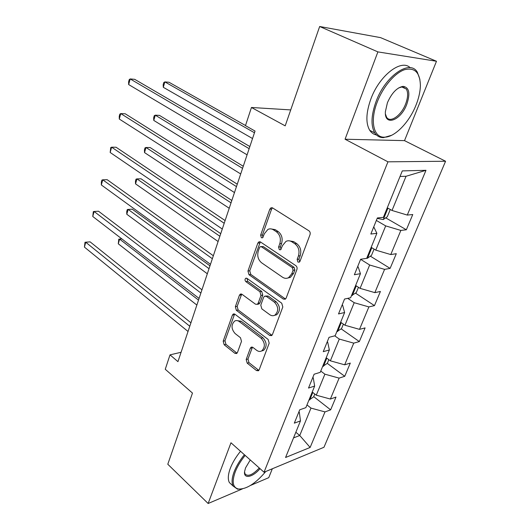 <?xml version="1.0" encoding="UTF-8"?>
<svg xmlns="http://www.w3.org/2000/svg" width="530" height="530" viewBox="0 0 530 530"><rect width="100%" height="100%" fill="white"/><g stroke="black" fill="none" stroke-linecap="round" stroke-linejoin="round"><path stroke-width="0.79" d="M297.926 262.058L299.291 262.151L300.006 261.277L310.03 234.644C310.481 233.021 310.103 231.736 308.897 230.788L272.619 207.945L270.936 207.833L269.803 209.198L260.634 235.154L261.363 237.731L262.562 237.824L264.477 233.591L267.908 229.417C269.743 228.549 271.585 228.682 273.434 229.828L276.362 231.729C279.999 234.691 281.145 238.679 279.8 243.694L278.575 247.06L279.33 249.683L280.602 249.776L282.563 245.516L285.962 241.402C287.909 240.448 289.87 240.58 291.851 241.806L294.885 243.773C298.648 246.828 299.834 250.895 298.43 255.983L297.151 259.382L297.926 262.058M246.192 359.486L247.192 363.143L256.474 370.55L258.415 370.781L259.17 369.808L269.187 343.182L268.14 339.445L234.956 314.25L233.233 314.051L232.385 315.138L223.183 341.194L224.15 344.752L234.869 353.311L236.672 353.536L237.447 352.536L241.494 341.373L240.494 337.743L235.075 333.522C231.179 328.905 231.04 324.751 234.671 321.048C236.194 320.252 237.751 320.431 239.348 321.591L261.131 338.213C265.179 342.83 265.384 347.051 261.767 350.873C260.104 351.781 258.395 351.595 256.639 350.303L252.982 347.461L251.114 347.243L250.319 348.263L246.192 359.486L247.974 359.022L248.974 362.672L258.845 370.391M377.89 51.894L345.063 139.224L404.509 140.636L436.481 61.261L377.89 51.894L319.663 26.5L285.193 125.855L251.452 107.484L245.469 125.643L255.036 131.049L177.948 361.645L170.011 354.861L165.261 369.277L192.476 393.075L167.791 464.234L208.138 503.5L242.429 488.885M345.063 139.224L387.94 161.829L264.039 472.217L230.967 442.769L208.138 503.5M283.292 299.046L285.239 299.212L286.167 298.065L296.919 269.478C297.356 267.902 296.992 266.63 295.82 265.656L260.548 242.024L258.845 241.885L257.812 243.151L247.954 271.049L248.974 274.692L283.292 299.046L285.571 298.973M282.808 306.989L272.427 334.569L271.592 335.623L269.644 335.43L236.347 310.315L235.36 306.718L239.401 295.27L240.295 294.137L242.018 294.316L255.44 304.167L257.255 304.346L258.15 303.226L260.979 295.442L259.945 291.752L245.834 281.609C244.761 280.39 244.747 279.264 245.781 278.25L246.98 278.369L281.735 303.206L282.808 306.989M250.498 485.447L268.743 477.669L272.334 468.765M319.663 26.5L380.56 37.63L436.481 61.261M387.94 161.829L445.578 161.246L323.969 447.267L264.039 472.217M313.72 396.645L330.64 409.842L336.007 397.069L330.369 399.05L339.12 378.122L344.745 376.293L350.297 363.083L344.679 364.812L353.742 343.142L359.34 341.578L365.091 327.898L359.499 329.362L368.887 306.916L374.458 305.631L380.414 291.46L374.856 292.633L384.581 269.373L390.113 268.385L396.288 253.698L390.769 254.559L400.859 230.431L406.351 229.768L412.757 214.537L407.279 215.067L425.988 170.309L402.303 170.898L383.375 217.373L377.353 217.956L370.848 234.035L376.883 233.313L373.756 226.853M330.64 409.842L324.996 411.909L310.136 447.446L285.564 457.489L300.464 420.9L294.316 423.152L299.722 409.803L305.863 407.643L314.654 386.065L308.52 388.059L314.118 374.22L320.252 372.332L329.362 349.959L323.24 351.675L329.05 337.325L335.165 335.722L344.613 312.521L338.518 313.932L344.546 299.033L350.635 297.747L360.44 273.666L354.371 274.745L360.632 259.276L366.694 258.329L376.883 233.313M320.763 371.079L324.89 374.18L316.277 395.188L312.223 392.041M312.806 377.466L313.256 377.817L314.654 386.065M316.277 395.188L330.369 399.05M324.89 374.18L339.12 378.122M334.735 335.834L339.286 339.067L330.369 360.817L326.188 357.743M327.222 341.837L327.692 342.175L329.362 349.959M330.369 360.817L344.679 364.812M339.286 339.067L353.742 343.142M347.72 298.363L354.206 302.696L344.964 325.228L340.658 322.24M342.168 304.909L342.652 305.234L344.613 312.521M344.964 325.228L359.499 329.362M354.206 302.696L368.887 306.916M360.612 259.329L369.662 265L360.082 288.36L355.637 285.458M357.671 266.603L358.167 266.921L360.44 273.666M360.082 288.36L374.856 292.633M369.662 265L384.581 269.373M376.346 220.447L385.694 225.899L375.757 250.133L371.172 247.331M375.757 250.133L390.769 254.559M385.694 225.899L400.859 230.431M425.988 170.309L406.046 176.271L392.021 210.47L387.278 207.78M392.021 210.47L407.279 215.067M404.509 140.636L445.578 161.246M181.081 352.278L170.011 354.861M290.718 109.915L251.452 107.484M406.046 176.271L400.037 176.47M295.839 432.261L299.748 435.494L310.984 408.1L306.976 404.92M293.547 437.886L299.748 435.494L310.136 447.446M298.887 411.87L299.324 412.221L300.464 420.9M310.984 408.1L324.996 411.909M385.701 217.856L406.351 229.768M370.364 256.175L390.113 268.385M355.524 293.156L374.458 305.631M341.168 328.858L359.34 341.578M327.268 363.361L344.745 376.293M299.702 261.8L298.927 259.13L300.199 255.738C301.603 250.663 300.424 246.602 296.661 243.561L294.885 243.773M288.79 240.772L293.633 241.594L296.661 243.561M270.684 228.861L275.222 229.649L278.151 231.55C281.788 234.498 282.934 238.473 281.589 243.482L280.363 246.841L281.046 249.405M272.473 207.859L271.605 209.072L262.436 234.969L263.026 237.427M260.323 241.892L249.756 270.784L250.769 274.414L285.067 298.708M293.077 270.26L292.308 267.597L261.442 246.788L260.237 246.689L259.521 247.57L258.289 251.035C257.01 255.897 258.117 259.819 261.615 262.8L282.49 277.197C284.55 278.541 286.584 278.694 288.611 277.66L291.752 273.805L293.077 270.26L294.852 269.982L294.084 267.325L292.308 267.597M261.012 246.596L263.238 246.569L294.084 267.325M287.744 278.045L290.387 277.362L293.527 273.513L291.752 273.805M294.852 269.982L293.527 273.513M241.7 294.123L237.155 306.373L238.142 309.964L271.976 335.311M258.103 304.187L259.044 304.001L259.938 302.882L262.767 295.117L261.734 291.434L247.629 281.317L245.834 281.609M247.086 278.442L247.629 281.317M269.75 314.674C271.493 315.887 273.202 316.046 274.885 315.151C278.78 311.17 278.621 306.837 274.401 302.146L266.385 296.383L264.543 296.217L263.629 297.356L260.78 305.154L261.813 308.851L269.75 314.674M274.5 315.35L276.66 314.774C280.555 310.799 280.397 306.473 276.183 301.802L274.401 302.146M265.537 296.031L268.167 296.051L276.183 301.802M252.472 347.163L247.974 359.022M261.555 350.992L263.543 350.416C267.16 346.607 266.954 342.393 262.913 337.782L261.131 338.213M236.678 320.557L241.137 321.206L262.913 337.782M234.605 314.038L224.972 340.777L225.939 344.328L236.658 352.867L234.869 353.311M390.279 209.482L387.304 216.75L383.203 219.579L377.188 218.373M245.516 125.511L169.004 82.256L164.863 81.898L163.306 87.298L252.532 138.535M384.535 214.518L385.595 212.02M254.466 132.752L164.863 81.898L163.777 82.567L163.16 84.721L163.306 87.298M249.855 146.538L134.673 79.321L130.188 78.937L249.146 148.658M128.657 84.561L128.605 81.885L129.214 79.646L130.188 78.937L128.657 84.561L247.086 154.826M416.01 105.126C418.74 98.282 420.197 91.842 420.389 85.814C420.144 72.544 414.831 67.184 404.456 69.728C394.698 73.074 383.038 86.827 377.274 101.926C369.688 121.125 373.61 137.747 384.422 137.184C394.691 137.383 409.206 122.49 416.01 105.126M391.617 135.289L383.422 137.654C379.758 137.654 376.876 136.071 374.79 132.911C370.702 125.789 371.119 115.335 376.055 101.541C385.337 75.836 409.935 58.989 417.322 72.186L419.912 79.394M406.768 104.357C400.799 120.648 384.296 126.697 385.383 111.658L387.41 102.76C391.75 92.955 396.977 87.49 403.105 86.357C409.226 87.384 410.452 93.386 406.768 104.357M385.442 114.089L386.569 117.176C390.159 123.377 401.276 115.54 405.609 103.993C408.04 97.5 408.272 92.505 406.298 89.014L402.104 86.887L398.54 87.98M376.446 134.945C373.67 134.441 371.437 132.904 369.748 130.347C365.607 123.225 365.978 112.791 370.854 99.044C379.301 75.618 401.243 58.611 410.193 67.721M404.019 87.159L404.198 88.053M245.171 455.409C240.673 460.961 237.347 466.499 235.181 472.031C231.736 481.909 232.822 487.574 238.434 489.018C246.503 489.356 255.619 483.512 265.795 471.481M241.548 489.038L237.506 489.163L233.107 486.036C231.464 482.784 231.809 478.027 234.141 471.76C236.36 466.082 239.772 460.404 244.383 454.714M260.025 468.639C252.817 477.331 243.436 479.319 244.575 471.581L245.556 467.871L250.266 459.954M244.549 471.819L245.032 473.913C247.927 476.907 252.671 474.926 259.276 467.97M232.253 485.235L229.357 482.538C227.695 479.279 228.019 474.516 230.325 468.262C232.524 462.597 235.923 456.933 240.521 451.275M374.074 249.1L371.517 255.354L367.429 258.269L366.694 258.315M243.27 166.248L159.417 115.368L155.29 115.176L153.779 120.416L240.693 173.953M368.688 253.426L369.688 250.988M242.561 168.355L155.29 115.176L154.256 115.692L153.66 117.786L153.779 120.416M358.452 287.293L356.279 292.6L351.476 295.667M231.829 200.479L150.109 147.532L145.989 147.492L144.524 152.587L229.225 208.263M353.404 290.95L354.358 288.611M231.034 202.838L145.989 147.492L145.015 147.877L144.432 149.91L144.524 152.587M237.274 184.175L125.226 113.784L120.76 113.579L236.466 186.6M119.276 119.031L119.25 116.302L119.84 114.129L120.76 113.579L119.276 119.031L234.472 192.562M225.111 220.56L116.057 147.227L111.618 147.188L224.203 223.276M110.174 152.481L110.743 147.585L111.618 147.188L110.174 152.481L222.282 229.033M343.38 324.135L341.572 328.554L336.788 331.727M220.732 233.664L141.053 178.796L136.959 178.901L135.534 183.85L218.108 241.521M338.65 327.169L339.564 324.916M219.864 236.261L136.959 178.901L136.031 179.153L135.461 181.127L135.534 183.85M328.832 359.691L327.368 363.282L322.604 366.548M209.973 265.841L132.255 209.184L128.174 209.429L126.789 214.246L207.323 273.772M324.4 362.142L325.294 359.95M209.032 268.67L128.174 209.429L127.293 209.562L126.743 211.483L126.789 214.246M314.787 394.035L313.634 396.851L308.897 400.196M310.633 395.943L311.494 393.823M198.525 300.106L119.634 239.123L118.283 243.807L196.869 305.055M121.874 238.917L118.799 239.136L121.827 238.884M118.283 243.807L118.799 239.136M213.352 255.751L107.159 179.69L102.741 179.809L212.351 258.733M101.336 184.95L101.356 182.115L101.919 180.067L102.741 179.809L101.336 184.95L210.49 264.304M201.963 289.804L98.514 211.218L94.115 211.483L200.883 293.037M92.757 216.478L93.34 211.609L94.115 211.483L92.757 216.478L199.081 298.43M190.939 322.783L90.113 241.852L85.741 242.256L189.786 326.248M84.422 247.106L85.012 242.256L85.741 242.256L84.422 247.106L188.037 331.469M85.012 242.256L90.113 241.852M300.199 255.738L298.43 255.983M293.633 241.594L291.851 241.806M280.363 246.841L278.575 247.06M281.589 243.482L279.8 243.694M278.151 231.55L276.362 231.729M275.222 229.649L273.434 229.828M262.436 234.969L260.634 235.154M271.605 209.072L269.803 209.198M298.927 259.13L297.151 259.382M250.769 274.414L248.974 274.692M249.756 270.784L247.954 271.049M259.607 242.945L257.812 243.151M263.238 246.569L261.442 246.788M271.426 335.006L269.644 335.43M238.142 309.964L236.347 310.315M237.155 306.373L235.36 306.718M241.196 294.952L239.401 295.27M259.938 302.882L258.15 303.226M262.767 295.117L260.979 295.442M261.734 291.434L259.945 291.752M268.167 296.051L266.385 296.383M252.101 347.819L250.319 348.263M241.137 321.206L239.348 321.591M225.939 344.328L224.15 344.752M224.972 340.777L223.183 341.194M234.18 314.774L232.385 315.138M258.249 370.053L256.474 370.55M248.974 362.672L247.192 363.143M383.309 219.506L387.933 208.151M377.208 218.38L377.38 217.956M367.535 258.196L371.802 247.722M352.317 295.515L356.253 285.862M337.63 331.541L341.247 322.657M323.439 366.329L326.772 358.174M309.732 399.958L312.779 392.478M272.188 207.74L270.936 207.833M259.958 241.76L258.845 241.885M290.387 277.362L288.611 277.66M241.216 293.971L240.295 294.137M259.044 304.001L257.255 304.346M246.463 278.144L245.781 278.25M276.66 314.774L274.885 315.151M251.935 347.037L251.114 347.243M263.543 350.416L261.767 350.873M234.081 313.886L233.233 314.051M369.748 130.347L374.79 132.911M406.298 89.014L401.72 86.92M402.104 86.887L403.105 86.357M384.422 137.184L383.422 137.654M229.357 482.538L233.107 486.036M238.434 489.018L237.506 489.163"/></g></svg>
